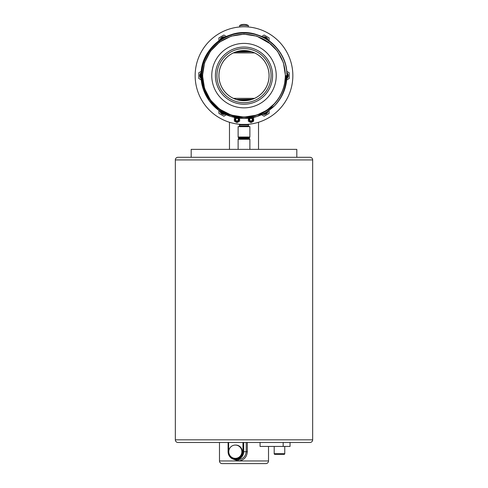 <?xml version="1.0" encoding="UTF-8"?>
<svg xmlns="http://www.w3.org/2000/svg" width="488" height="488" viewBox="0 0 488 488"><rect width="100%" height="100%" fill="white"/><g stroke="black" fill="none" stroke-linecap="round" stroke-linejoin="round"><path stroke-width="0.73" d="M258.524 149.365L258.524 122.268M229.476 122.268L229.476 149.365M235.198 117.626L234.374 118.096L234.356 121.14L236.985 122.683L239.639 121.177L239.651 118.316M240.962 124.385L247.038 124.385M247.038 100.528L240.962 100.528L247.038 100.528A25.083 25.083 0 0 0 247.038 50.728L240.962 50.728L247.038 50.728M252.345 99.241L236.357 99.461A15.958 8.418 0 0 0 237.918 99.857L250.082 99.857A15.958 8.418 0 0 0 251.643 99.461L254.596 98.338A25.065 25.065 0 0 0 254.596 52.917L251.643 51.795A15.958 8.418 180 0 0 250.082 51.399L237.918 51.399A15.958 8.418 180 0 0 236.357 51.795L233.404 52.917A25.065 25.065 0 0 0 233.404 98.338L236.357 99.461L233.404 98.338L254.596 98.338M240.962 100.528A25.083 25.083 0 0 1 240.962 50.728M239.645 25.455L239.645 26.779L248.355 26.779L248.355 25.455A9.345 9.345 0 0 0 239.645 25.455L248.355 25.455M249.88 149.365L249.88 139.263A0.659 0.659 0 0 0 249.588 138.72L248.538 138.006L249.459 137.64A0.659 0.659 0 0 0 249.88 137.024L249.88 126.654L238.12 126.654L238.12 137.024L249.88 137.024M238.12 149.365L238.12 139.263A0.659 0.659 0 0 1 238.412 138.72L249.588 138.72M238.412 138.72L239.462 138.006L248.538 138.006M239.462 138.006L238.541 137.64A0.659 0.659 0 0 1 238.12 137.024M240.962 124.477L239.462 124.885L239.462 125.996A0.659 0.659 0 0 1 238.797 126.654M239.462 125.996L248.538 125.996A0.659 0.659 0 0 0 249.203 126.654M248.538 125.996L248.538 124.885L239.462 124.885M247.038 124.477L248.538 124.885M248.862 100.052L237.918 99.857L250.082 99.857M235.655 52.015L251.643 51.795L254.596 52.917L233.404 52.917M239.138 51.203L250.082 51.399L237.918 51.399M272.585 75.628A28.585 28.585 0 0 0 244 47.043A28.585 28.585 0 0 0 215.415 75.628A28.585 28.585 0 0 0 244 104.212A28.585 28.585 0 0 0 272.585 75.628M276.232 75.628A32.232 32.232 0 0 0 244 43.395A32.232 32.232 0 0 0 211.768 75.628A32.232 32.232 0 0 0 244 107.86A32.232 32.232 0 0 0 276.232 75.628M274.921 103.279L277.745 99.753L274.921 103.279L277.745 99.753L274.921 103.279L277.745 99.753L274.921 103.279L266.619 110.398L256.816 115.076L244 117.108L231.184 115.076L219.618 109.184L210.444 100.009L204.551 88.444L202.52 75.628L204.551 62.812L210.444 51.246L219.618 42.072L231.184 36.179L244 34.148L256.816 36.179L268.382 42.072L277.556 51.246L283.449 62.812L285.48 75.841L286.218 75.628C286.273 87.364 282.296 97.496 274.28 106.03L257.261 116.437L244 118.535L230.739 116.437L218.776 110.343L209.285 100.851L203.191 88.889L201.093 75.628C200.818 57.505 213.421 40.156 230.739 34.819C257.091 25.132 287.981 47.574 286.907 75.628C287.359 52.917 267.034 32.586 244.317 33.123C221.613 32.489 201.172 52.899 201.898 75.628C201.776 92.598 213.079 108.891 229.049 114.656C244.878 120.817 263.886 116.059 274.921 103.279C281.851 95.325 285.37 86.108 285.48 75.628L284.528 84.467M274.28 106.03L257.261 116.437L244 118.535L230.739 116.437L218.776 110.343L209.285 100.851L203.191 88.889L201.093 75.628C200.019 47.574 230.909 25.132 257.261 34.819C274.579 40.156 287.182 57.505 286.907 75.628C287.182 57.505 274.579 40.156 257.261 34.819C230.909 25.132 200.019 47.574 201.093 75.628C200.818 57.505 213.421 40.156 230.739 34.819C257.091 25.132 287.981 47.574 286.907 75.628C287.981 47.574 257.091 25.132 230.739 34.819C213.421 40.156 200.818 57.505 201.093 75.628L203.191 88.889L209.285 100.851L218.776 110.343L230.739 116.437L244 118.535L257.261 116.437L274.28 106.03L257.261 116.437L244 118.535L230.739 116.437L218.776 110.343L209.285 100.851L203.191 88.889L201.093 75.628C200.818 93.751 213.421 111.099 230.739 116.437C247.166 121.122 261.678 117.651 274.28 106.03A42.907 42.907 0 0 0 286.907 75.628L286.859 77.671A3.3 3.3 0 0 0 286.859 73.584L286.804 72.584A3.959 3.959 0 0 1 286.804 78.672L286.859 77.671M175.344 159.93L175.344 439.834A2.641 2.641 0 0 0 177.986 442.476L310.014 442.476A2.641 2.641 0 0 0 312.655 439.834L312.655 159.93L175.344 159.93A2.641 2.641 0 0 1 177.986 157.288L310.014 157.288A2.641 2.641 0 0 1 312.655 159.93M274.195 446.435L274.195 453.7A0.659 0.659 0 0 0 274.854 454.358L284.095 454.358A0.659 0.659 0 0 0 284.76 453.7L284.76 446.435M219.484 442.476L219.484 460.959A2.641 2.641 0 0 0 222.125 463.6L265.875 463.6A2.641 2.641 0 0 0 268.516 460.959L268.516 446.435M249.673 118.163A1.982 1.982 0 0 0 250.997 121.616A1.982 1.982 0 0 0 251.796 117.822M249.673 119.633A1.318 1.318 0 0 1 250.997 118.316A1.318 1.318 0 0 1 252.314 119.633A1.318 1.318 0 0 1 250.997 120.957A1.318 1.318 0 0 1 249.673 119.633M248.355 119.633A2.641 2.641 0 0 0 248.355 119.651A2.641 2.641 0 0 1 248.734 118.279M253.638 119.621A2.641 2.641 0 0 1 252.333 121.915A2.641 2.641 0 0 0 253.638 119.633M235.686 119.633A1.318 1.318 0 0 0 237.003 120.957A1.318 1.318 0 0 0 238.327 119.633A1.318 1.318 0 0 0 237.003 118.316A1.318 1.318 0 0 0 235.686 119.633M238.327 118.163A1.982 1.982 0 0 1 237.003 121.616A1.982 1.982 0 0 1 236.204 117.822M296.814 157.288L296.814 149.365L191.186 149.365L191.186 157.288M218.917 75.628A25.083 25.083 0 0 1 244 50.545A25.083 25.083 0 0 1 269.083 75.628A25.083 25.083 0 0 1 244 100.711A25.083 25.083 0 0 1 218.917 75.628M292.849 75.628A48.849 48.849 0 0 1 244 124.477A48.849 48.849 0 0 1 195.151 75.628A48.849 48.849 0 0 1 244 26.779A48.849 48.849 0 0 1 292.849 75.628M246.666 124.409L247.019 124.385M271.066 75.628A27.066 27.066 0 0 1 244 102.694A27.066 27.066 0 0 1 216.934 75.628A27.066 27.066 0 0 1 244 48.562A27.066 27.066 0 0 1 271.066 75.628M228.768 451.717A6.655 6.551 -90 0 0 235.32 458.372A6.655 6.551 -90 0 0 241.871 451.717A6.655 6.551 -90 0 0 235.32 445.062A6.655 6.551 -90 0 0 228.768 451.717M235.32 458.372L235.783 458.372A6.655 6.551 -90 0 0 242.335 451.717A6.655 6.551 -90 0 0 235.783 445.062L235.32 445.062M202.685 75.628A41.315 41.315 0 0 0 244 116.943A41.315 41.315 0 0 0 285.315 75.628A41.315 41.315 0 0 0 244 34.312A41.315 41.315 0 0 0 202.685 75.628M282.845 90.182L279.862 96.472M279.557 96.99L276.94 100.833M275.659 102.431L275.342 102.797M267.198 111.728L268.04 111.172A3.959 3.959 0 0 1 262.764 114.216L263.66 113.771A3.3 3.3 0 0 0 267.198 111.728L266.802 111.978M220.777 39.546L224.34 37.485A3.3 3.3 0 0 0 220.802 39.528L222.571 38.454M222.626 38.418L224.37 37.472M219.96 40.083A3.959 3.959 0 0 1 225.236 37.039M201.306 71.309L198.781 72.767L198.781 78.489L201.306 79.947L201.196 78.672A3.959 3.959 0 0 1 201.196 72.584M223.864 116.217L226.395 114.759L225.236 114.216A3.959 3.959 0 0 1 219.96 111.172L218.917 110.441L218.917 113.362L223.864 116.217M220.802 111.728A3.3 3.3 0 0 0 224.34 113.771L219.96 111.172M225.236 114.216L224.34 113.771M201.141 73.584A3.3 3.3 0 0 0 201.141 77.671L201.141 73.584M201.196 78.672L201.093 75.628M201.141 77.696L201.141 73.548M265.441 38.46L267.198 39.528A3.3 3.3 0 0 0 263.66 37.485L268.04 40.083A3.959 3.959 0 0 0 262.764 37.039L265.417 38.448M286.785 72.566A3.959 3.959 0 0 1 286.804 72.584L286.859 73.56M247.325 442.476L247.325 451.717C246.836 457.219 243.89 460.3 238.486 460.959L233.703 459.318M290.037 442.476L290.037 446.435L260.067 446.435L260.067 442.476M243.707 442.476L243.707 451.717A7.924 7.802 90 0 1 235.911 459.641L238.193 459.641C242.987 459.165 245.659 456.524 246.202 451.717L246.202 442.476M219.484 460.959L238.473 460.959L238.181 459.641L238.486 460.959L268.516 460.959M235.911 459.641L235.893 459.641A7.924 7.802 90 0 1 228.091 451.717L228.091 442.476L228.091 451.717C228.543 456.53 231.147 459.165 235.893 459.641L235.783 458.976L235.911 459.641M241.334 26.852L240.981 26.87M226.395 36.496L223.864 35.038L218.917 37.893L218.917 40.815M269.083 40.815L269.083 37.893L264.136 35.038L261.605 36.496M286.694 79.947L289.219 78.489L289.219 72.767L286.663 71.297M261.605 114.759L264.136 116.217L269.083 113.362L269.083 110.441M252.802 117.626L253.626 118.096L253.644 121.14L251.015 122.683L248.361 121.177L248.349 118.316M202.52 75.628L204.551 62.812L210.444 51.246L219.618 42.072L231.184 36.179L244 34.148L256.816 36.179L268.382 42.072L277.556 51.246L283.449 62.812L285.48 75.841L283.449 62.812L277.556 51.246L268.382 42.072L256.816 36.179L244 34.148L231.184 36.179L219.618 42.072L210.444 51.246L204.551 62.812L202.52 75.628L204.551 62.812L210.444 51.246L219.618 42.072L231.184 36.179L244 34.148L256.816 36.179L268.382 42.072L277.556 51.246L283.449 62.812L285.48 75.841L283.449 62.812L277.556 51.246L268.382 42.072L256.816 36.179L244 34.148L231.184 36.179L219.618 42.072L210.444 51.246L204.551 62.812L202.52 75.628L204.551 62.812L210.444 51.246L219.618 42.072L231.184 36.179L244 34.148L256.816 36.179L271.078 44.201M263.642 113.777L262.764 114.216M262.764 37.039L263.642 37.478M267.217 39.54L268.04 40.083M238.12 139.263L249.88 139.263M238.541 137.64L249.459 137.64M175.344 439.834L312.655 439.834M274.195 453.7L284.76 453.7M228.628 442.476L228.628 451.717A7.259 7.149 -90 0 0 235.783 458.976L235.796 458.976A7.259 7.149 -90 0 0 242.945 451.717L247.325 451.717M242.945 451.717L242.945 442.476M228.628 451.717L228.085 451.717M283.168 446.435L283.168 442.476"/></g></svg>
